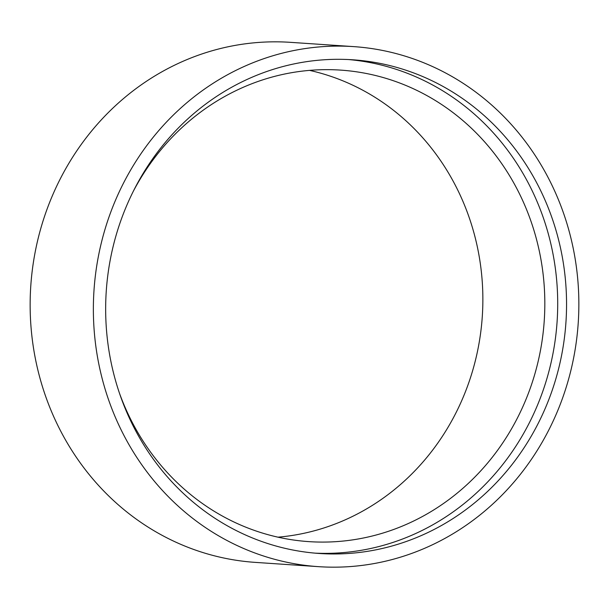 <?xml version="1.0" encoding="UTF-8"?>
<svg xmlns="http://www.w3.org/2000/svg" width="609" height="609" viewBox="0 0 609 609"><rect width="100%" height="100%" fill="white"/><g stroke="black" fill="none" stroke-linecap="round" stroke-linejoin="round"><path stroke-width="0.91" d="M375.936 549.828A247.414 230.369 93.9 0 0 566.263 291.764A247.414 230.369 93.9 0 0 352.817 59.796A247.414 230.369 93.9 0 0 296.286 63.45A247.414 230.369 93.9 0 0 105.951 321.514A247.414 230.369 93.9 0 0 319.405 553.482A247.414 230.369 93.9 0 0 375.936 549.828M314.982 553.139A247.414 230.369 93.9 0 0 367.082 549.234A247.414 230.369 93.9 0 0 557.517 293.538A247.414 230.369 93.9 0 0 348.386 59.537M119.615 393.635A236.292 220.016 93.9 0 0 308.778 541.622A236.292 220.016 93.9 0 0 362.766 538.128A236.292 220.016 93.9 0 0 544.545 291.658A236.292 220.016 93.9 0 0 340.682 70.119A236.292 220.016 93.9 0 0 286.694 73.605A236.292 220.016 93.9 0 0 133.31 191.272M277.963 537.168A236.292 220.016 93.9 0 0 300.808 533.941A236.292 220.016 93.9 0 0 482.823 304.18A236.292 220.016 93.9 0 0 309.547 70.378M353.707 46.619L290.485 42.341A260.614 242.664 93.9 0 0 230.94 46.193A260.614 242.664 93.9 0 0 30.45 318.035A260.614 242.664 93.9 0 0 255.293 562.381L318.515 566.659A260.614 242.664 93.9 0 0 378.06 562.807A260.614 242.664 93.9 0 0 578.55 290.965A260.614 242.664 93.9 0 0 353.707 46.619A260.614 242.664 93.9 0 0 294.162 50.471A260.614 242.664 93.9 0 0 93.672 322.313A260.614 242.664 93.9 0 0 318.515 566.659"/></g></svg>
